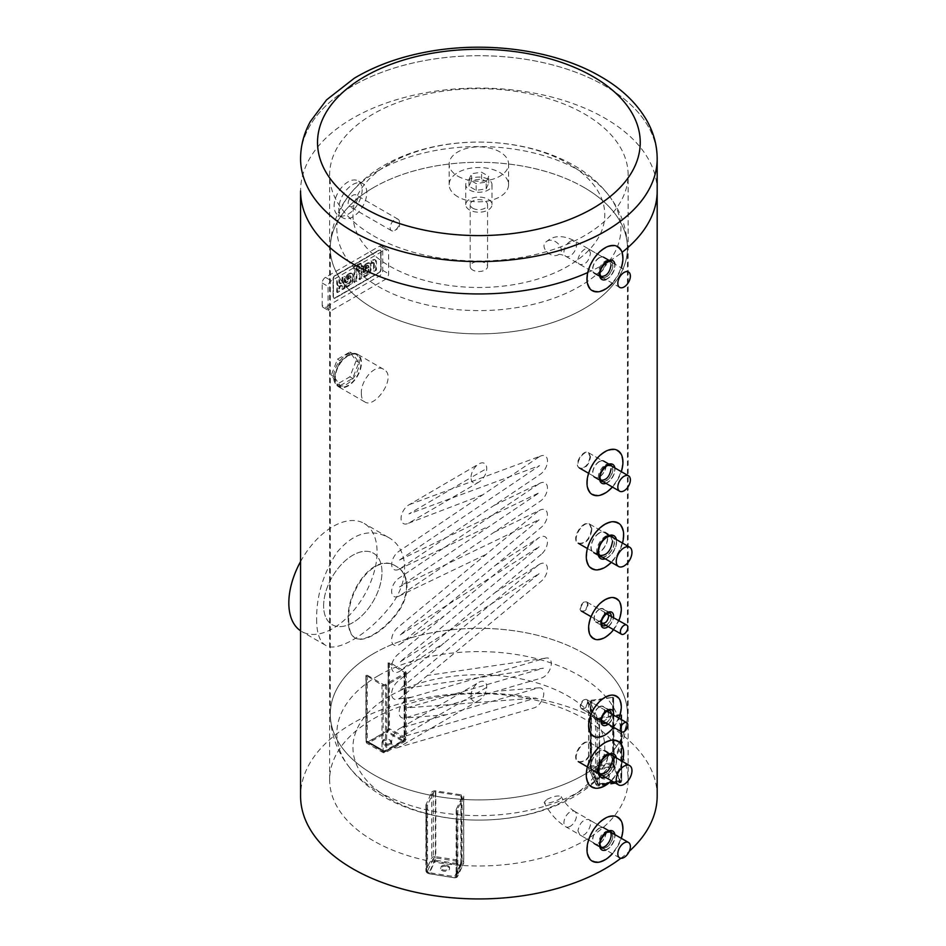 <?xml version="1.0" encoding="UTF-8"?>
<svg xmlns="http://www.w3.org/2000/svg" width="946" height="946" viewBox="0 0 946 946"><rect width="100%" height="100%" fill="white"/><g stroke="black" fill="none" stroke-linecap="round" stroke-linejoin="round"><path stroke-width="0.71" stroke-dasharray="4.73 3.55" d="M373.812 187.414A148.581 85.79 -0 0 0 330.284 247.757A148.581 85.79 -0 0 0 478.877 333.867A148.581 85.79 -0 0 0 627.458 247.757A148.581 85.79 -0 0 0 535.471 168.766A148.581 85.79 -0 0 0 373.812 187.414M546.859 241.301C554.876 236.193 567.044 250.477 558.388 254.722C551.128 258.956 539.48 247.32 545.807 242.07L546.859 241.301M570.213 241.348A8.881 5.132 120 0 0 564.419 249.176A8.881 5.132 120 0 0 565.779 256.295A8.881 5.132 120 0 0 565.803 256.307A8.881 5.132 120 0 0 572.637 253.895A8.881 5.132 120 0 0 576.504 244.967A8.881 5.132 120 0 0 574.66 240.899A8.881 5.132 120 0 0 574.648 240.899A8.881 5.132 120 0 0 570.213 241.348M378.435 170.599A142.042 82.006 -0 0 0 349.582 194.639A142.042 82.006 -0 0 0 348.696 195.787A142.042 82.006 -0 0 0 478.877 310.595A142.042 82.006 -0 0 0 609.058 195.787A142.042 82.006 -0 0 0 608.172 194.639A142.042 82.006 -0 0 0 378.435 170.599M389.835 163.386A125.924 72.7 -0 0 0 446.287 285.018A125.924 72.7 -0 0 0 600.509 195.976A125.924 72.7 -0 0 0 389.835 163.386M373.812 653.461A148.581 85.79 0 0 0 330.284 714.443A148.581 85.79 0 0 0 478.877 799.902A148.581 85.79 0 0 0 627.458 714.443A148.581 85.79 0 0 0 535.992 634.932A148.581 85.79 0 0 0 373.812 653.461M570.213 826.331A8.881 5.132 -60 0 1 565.779 826.769A8.881 5.132 -60 0 1 565.767 826.757A8.881 5.132 -60 0 1 565.779 816.493A8.881 5.132 -60 0 1 574.66 811.384A8.881 5.132 -60 0 1 574.683 811.396A8.881 5.132 -60 0 1 576.504 815.452A8.881 5.132 -60 0 1 570.213 826.331M546.859 799.405C553.777 796.13 558.554 795.208 561.191 796.615C563.26 799.264 544.896 805.448 544.175 802.409L546.859 799.405M378.435 675.621A142.042 82.006 0 0 0 348.696 766.414A142.042 82.006 0 0 0 349.582 767.561A142.042 82.006 0 0 0 478.877 815.618A142.042 82.006 0 0 0 608.172 767.561A142.042 82.006 0 0 0 609.058 766.414A142.042 82.006 0 0 0 558.897 665.854A142.042 82.006 0 0 0 378.435 675.621M389.835 695.996A125.924 72.7 0 0 0 446.287 817.628A125.924 72.7 0 0 0 600.509 728.586A125.924 72.7 0 0 0 389.835 695.996M405.326 671.577A3.299 1.904 180 0 1 406.295 672.925A3.299 1.904 180 0 1 405.326 674.273L386.654 685.058A3.299 1.904 180 0 1 381.983 685.058L366.102 675.349L367.273 675.219L383.142 684.384A1.655 0.958 0 0 0 385.483 684.384L404.167 673.599A1.655 0.958 0 0 0 404.64 672.925A1.655 0.958 0 0 0 404.167 672.251L388.097 662.815L389.456 662.413L405.326 671.577L405.326 737.36A3.299 1.904 -60 0 1 402.996 741.404A3.299 1.904 -120 0 0 404.64 741.569A3.299 1.904 -120 0 0 405.326 740.056L386.654 750.84A3.299 1.904 60 0 1 385.968 752.354A3.299 1.904 60 0 1 384.313 752.188A3.299 1.904 -60 0 1 382.669 752.354A3.299 1.904 -60 0 1 381.983 750.84L366.102 741.132A2.637 1.525 120 0 0 367.97 742.208A2.306 1.336 -60 0 1 366.339 741.262L366.339 675.219M389.776 743.473A4.423 2.554 180 0 1 384.951 744.029A4.423 2.554 180 0 1 382.219 741.676A4.423 2.554 180 0 1 386.654 739.122A4.423 2.554 180 0 1 391.076 741.676A4.423 2.554 180 0 1 389.776 743.473M389.776 744.549A4.423 2.554 0 0 0 391.076 742.752A4.423 2.554 0 0 0 386.654 740.198A4.423 2.554 0 0 0 382.219 742.752A4.423 2.554 0 0 0 384.951 745.105A4.423 2.554 0 0 0 389.776 744.549M431.731 792.263A3.299 1.904 180 0 1 435.775 790.915L461.293 794.853A3.299 1.904 180 0 1 463.741 796.698A3.299 1.904 180 0 1 463.635 797.194L457.013 809.989L456.22 809.469L462.038 796.946A1.655 0.958 0 0 0 462.086 796.698A1.655 0.958 0 0 0 460.868 795.775L435.349 791.837A1.655 0.958 0 0 0 433.327 792.512L427.521 805.022L425.901 804.88L431.731 792.263L431.731 858.046A3.299 2.602 -155.1 0 0 434.924 861.227A3.299 0.698 98.8 0 0 435.775 856.698L461.293 860.635A3.299 0.698 -81.2 0 1 460.442 865.176A3.299 2.602 -155.1 0 0 463.434 863.875A3.299 2.602 -155.1 0 0 463.635 862.977L457.013 875.771A2.637 2.081 24.9 0 1 454.458 877.533A2.306 1.821 -155.1 0 0 456.693 875.984L456.693 809.93M446.264 865.188A4.423 2.554 180 0 1 449.539 867.648A4.423 2.554 180 0 1 445.117 870.202A4.423 2.554 180 0 1 440.694 867.648A4.423 2.554 180 0 1 446.264 865.188M446.264 866.264A4.423 2.554 0 0 0 440.694 868.724A4.423 2.554 0 0 0 445.117 871.278A4.423 2.554 0 0 0 449.539 868.724A4.423 2.554 0 0 0 446.264 866.264M599.563 718.712A3.299 1.904 180 0 1 595.519 717.364L588.684 702.63A3.299 1.904 180 0 1 588.566 702.145A3.299 1.904 180 0 1 591.014 700.3L613.516 697.214L591.439 701.223A1.655 0.958 0 0 0 590.221 702.145A1.655 0.958 0 0 0 590.28 702.393L597.115 717.115A1.655 0.958 0 0 0 599.137 717.789L620.824 714.443L621.735 714.987L599.563 718.712L599.563 784.494A3.299 0.698 81.2 0 1 599.208 785.913A3.299 0.698 81.2 0 1 598.712 785.346A3.299 2.602 -24.9 0 1 595.708 784.045A3.299 2.602 -24.9 0 1 595.519 783.146L588.684 768.412A3.299 2.602 155.1 0 0 588.873 769.311A3.299 2.602 155.1 0 0 591.865 770.623A3.299 0.698 81.2 0 1 591.014 766.083L612.701 762.724L613.516 762.996L614.191 766.627L613.599 697.403M600.58 776.087A4.423 2.554 180 0 1 600.426 775.424A4.423 2.554 180 0 1 604.861 772.87A4.423 2.554 180 0 1 609.283 775.424A4.423 2.554 180 0 1 605.44 777.955A4.423 2.554 180 0 1 600.58 776.087M600.58 777.163A4.423 2.554 0 0 0 605.44 779.043A4.423 2.554 0 0 0 609.283 776.5A4.423 2.554 0 0 0 604.861 773.946A4.423 2.554 0 0 0 600.426 776.5A4.423 2.554 0 0 0 600.58 777.163M338.786 208.806A19.807 11.435 120 0 0 342.89 217.876A19.807 11.435 120 0 0 362.696 206.429A19.807 11.435 120 0 0 362.696 183.559A19.807 11.435 120 0 0 347.43 188.869A19.807 11.435 120 0 0 338.786 208.806M348.128 203.414A6.598 3.808 -60 0 1 351.013 196.768A6.598 3.808 -60 0 1 356.098 194.994A6.598 3.808 -60 0 1 356.098 202.621A6.598 3.808 -60 0 1 349.488 206.429A6.598 3.808 -60 0 1 348.128 203.414M334.115 206.11A19.807 11.435 -60 0 1 342.759 186.173A19.807 11.435 -60 0 1 358.026 180.863A19.807 11.435 -60 0 1 358.026 203.733A19.807 11.435 -60 0 1 338.219 215.18A19.807 11.435 -60 0 1 334.115 206.11M399.496 222.286A6.598 3.808 120 0 0 398.124 219.259A6.598 3.808 120 0 0 393.039 221.033A6.598 3.808 120 0 0 390.154 227.679A6.598 3.808 120 0 0 391.526 230.694A6.598 3.808 120 0 0 394.825 230.375A6.598 3.808 120 0 0 399.496 222.286L399.496 227.679L394.825 230.375M486.161 188.881L488.727 183.098L481.585 178.971L471.593 180.461L469.015 186.232L476.157 190.359L486.161 188.881L486.161 182.117L488.727 176.334L481.585 172.219L471.593 173.697L469.015 179.468L476.157 183.595L486.161 182.117M476.157 190.359L476.157 183.595M469.015 186.232L469.015 179.468M471.593 180.461L471.593 173.697M481.585 178.971L481.585 172.219M488.727 183.098L488.727 176.334M472.728 270.048A8.691 5.014 180 0 1 470.186 266.5A8.691 5.014 180 0 1 478.877 261.486A8.691 5.014 180 0 1 487.568 266.5A8.691 5.014 180 0 1 482.2 271.135A8.691 5.014 180 0 1 472.728 270.048M472.728 208.179A8.691 5.014 -0 0 0 482.2 209.267A8.691 5.014 -0 0 0 487.568 204.632A8.691 5.014 -0 0 0 478.877 199.618A8.691 5.014 -0 0 0 470.186 204.632A8.691 5.014 -0 0 0 472.728 208.179M469.594 190.028A13.138 7.58 0 0 0 483.903 191.671A13.138 7.58 0 0 0 492.003 184.671A13.138 7.58 0 0 0 478.877 177.091A13.138 7.58 0 0 0 465.739 184.671A13.138 7.58 0 0 0 469.594 190.028M469.594 209.988A13.138 7.58 180 0 1 465.739 204.632A13.138 7.58 180 0 1 478.877 197.052A13.138 7.58 180 0 1 492.003 204.632A13.138 7.58 180 0 1 483.903 211.632A13.138 7.58 180 0 1 469.594 209.988M457.864 196.803A29.716 17.158 180 0 1 449.161 184.671A29.716 17.158 180 0 1 478.877 167.513A29.716 17.158 180 0 1 508.593 184.671A29.716 17.158 180 0 1 490.253 200.517A29.716 17.158 180 0 1 457.864 196.803M457.864 176.181A29.716 17.158 0 0 0 490.253 179.894A29.716 17.158 0 0 0 508.593 164.048A29.716 17.158 0 0 0 478.877 146.89A29.716 17.158 0 0 0 449.161 164.048A29.716 17.158 0 0 0 457.864 176.181M340.241 385.578L352.645 378.412L358.841 362.436L352.645 353.615L340.241 360.769L334.044 376.756L340.241 385.578L337.486 383.981L331.289 375.16L337.486 359.184L349.89 352.018L356.086 360.84L349.89 376.827L337.486 383.981M334.044 376.756L331.289 375.16M352.645 378.412L349.89 376.827M358.841 362.436L356.086 360.84M352.645 353.615L349.89 352.018M340.241 360.769L337.486 359.184M348.128 355.731A18.163 10.489 120 0 0 336.268 371.743A18.163 10.489 120 0 0 339.046 386.287A18.163 10.489 120 0 0 357.21 375.81A18.163 10.489 120 0 0 357.21 354.833A18.163 10.489 120 0 0 348.128 355.731M346.449 354.762A18.163 10.489 -60 0 1 355.53 353.863A18.163 10.489 -60 0 1 355.53 374.841A18.163 10.489 -60 0 1 337.367 385.318A18.163 10.489 -60 0 1 334.577 370.773A18.163 10.489 -60 0 1 346.449 354.762M334.813 378.246A18.825 10.867 -60 0 1 343.031 359.303A18.825 10.867 -60 0 1 357.541 354.265A18.825 10.867 -60 0 1 357.541 376A18.825 10.867 -60 0 1 338.715 386.867A18.825 10.867 -60 0 1 334.813 378.246M583.942 653.461A148.581 85.79 180 0 1 627.458 714.124A148.581 85.79 180 0 1 583.942 774.774A148.581 85.79 180 0 1 422.011 793.375A148.581 85.79 180 0 1 330.284 714.124A148.581 85.79 180 0 1 422.011 634.861A148.581 85.79 180 0 1 583.942 653.461M583.942 187.414A148.581 85.79 0 0 0 422.011 168.826A148.581 85.79 0 0 0 330.284 248.077A148.581 85.79 0 0 0 478.877 333.867A148.581 85.79 0 0 0 627.458 248.077A148.581 85.79 0 0 0 583.942 187.414M591.51 528.956C589.736 539.22 585.314 543.974 578.231 543.217C570.213 539.386 583.02 519.496 589.358 523.954L591.51 528.956M590.032 456.599C588.578 464.77 585.03 468.566 579.401 467.974C573.087 464.959 583.15 448.995 588.294 452.59L590.032 456.599M587.608 604.269C586.697 609.106 584.581 611.353 581.27 611.021C577.58 609.271 583.422 599.681 586.555 601.869L587.608 604.269M591.51 747.34C589.736 757.592 585.314 762.358 578.231 761.601C570.213 757.758 583.02 737.88 589.358 742.326L591.51 747.34M348.755 620.316C348.767 629.433 350.919 635.322 355.223 637.994C363.217 643.375 383.213 631.833 396.492 614.167C410.481 596.914 410.481 573.82 396.492 566.512C374.592 551.707 346.496 591.688 348.755 620.316M361.348 393.56C361.384 397.734 362.543 400.525 364.825 401.932C374.947 409.121 397.793 376.165 383.638 369.33C374.947 363.323 360.556 380.659 361.348 393.56M580.135 706.177L581.27 708.613C584.581 708.944 586.697 706.697 587.608 701.861L586.555 699.461C583.304 699.177 581.163 701.412 580.135 706.177M323.615 605.795A41.269 23.827 -60 0 1 341.624 564.254A41.269 23.827 -60 0 1 373.434 553.197A41.269 23.827 -60 0 1 373.434 600.852A41.269 23.827 -60 0 1 332.164 624.691A41.269 23.827 -60 0 1 323.615 605.795A41.269 23.827 -60 0 1 341.624 564.254A41.269 23.827 -60 0 1 373.434 553.197A41.269 23.827 -60 0 1 373.434 600.852A41.269 23.827 -60 0 1 332.164 624.691A41.269 23.827 -60 0 1 323.615 605.795M328.085 308.692L328.085 286.425A4.624 2.672 -60 0 1 331.36 280.761L385.341 249.59A4.624 2.672 -60 0 1 387.659 249.366A4.624 2.672 -60 0 1 388.617 251.482L388.617 273.749A4.624 2.672 -60 0 1 385.341 279.413L331.36 310.584A4.624 2.672 -60 0 1 329.042 310.808A4.624 2.672 -60 0 1 328.085 308.692L322.208 305.298L322.208 283.02A4.624 2.672 -60 0 1 325.471 277.367L379.464 246.197A4.624 2.672 -60 0 1 381.77 245.972A4.624 2.672 -60 0 1 382.728 248.077L382.728 270.355A4.624 2.672 -60 0 1 379.464 276.007L325.471 307.178A4.624 2.672 -60 0 1 323.165 307.415A4.624 2.672 -60 0 1 322.208 305.298M381.037 251.423L381.037 269.551A2.59 1.49 -60 0 1 379.204 272.72L335.262 298.096A2.59 1.49 -60 0 1 333.962 298.226A2.59 1.49 -60 0 1 333.43 297.044L333.43 278.904A2.59 1.49 -60 0 1 335.262 275.735L379.204 250.359A2.59 1.49 -60 0 1 380.505 250.229A2.59 1.49 -60 0 1 381.037 251.423L381.037 269.551A2.59 1.49 -60 0 1 379.204 272.72L335.262 298.096A2.59 1.49 -60 0 1 333.962 298.226A2.59 1.49 -60 0 1 333.43 297.044L333.43 278.904A2.59 1.49 -60 0 1 335.262 275.735L379.204 250.359A2.59 1.49 -60 0 1 380.505 250.229A2.59 1.49 -60 0 1 381.037 251.423L380.718 251.234A2.59 1.49 120 0 0 380.174 250.04A2.59 1.49 120 0 0 378.885 250.17L334.931 275.546A2.59 1.49 120 0 0 333.098 278.715L333.098 296.855A2.59 1.49 120 0 0 333.642 298.037A2.59 1.49 120 0 0 334.931 297.907L378.885 272.531A2.59 1.49 120 0 0 380.718 269.362L380.718 251.234L380.718 269.362A2.59 1.49 -60 0 1 378.885 272.531L334.931 297.907A2.59 1.49 -60 0 1 333.642 298.037A2.59 1.49 -60 0 1 333.098 296.855L333.098 278.715A2.59 1.49 -60 0 1 334.931 275.546L378.885 250.17A2.59 1.49 -60 0 1 380.174 250.04A2.59 1.49 -60 0 1 380.718 251.234L381.037 251.423M359.054 270L359.054 279.247L361.183 278.018L361.183 268.77L362.543 267.99L362.543 265.826L361.183 266.606L361.183 264.927A4.482 2.59 120 0 0 360.603 263.366A2.803 1.62 120 0 0 360.473 263.295A2.803 1.62 120 0 0 359.929 263.154A4.292 2.471 120 0 0 358.723 263.556L357.21 264.419L357.21 266.701L358.238 266.11A1.632 0.946 -60 0 1 358.558 265.98L358.972 266.157A1.703 0.981 -60 0 1 359.054 266.642L359.054 267.836L357.411 268.782L357.411 270.958L359.787 270.426L357.411 270.958M358.144 271.384L358.144 269.208L359.787 268.262L359.787 267.068A1.703 0.981 120 0 0 359.705 266.583L359.303 266.405A1.632 0.946 120 0 0 358.983 266.536L357.955 267.127L357.955 264.845L359.456 263.981A4.292 2.471 -60 0 1 360.663 263.579A2.803 1.62 -60 0 1 361.218 263.709A2.803 1.62 -60 0 1 361.337 263.792A4.482 2.59 -60 0 1 361.916 265.353L361.916 267.032L363.276 266.24L363.276 268.416L361.916 269.196L361.916 278.431L359.787 279.673L359.054 279.247M359.787 279.673L359.787 270.426M361.916 278.431L361.183 278.018M361.916 269.196L361.183 268.77M363.276 268.416L362.543 267.99M363.276 266.24L362.543 265.826M361.916 267.032L361.183 266.606M361.916 265.353L361.183 264.927M361.337 263.792L360.603 263.366M360.663 263.579L359.929 263.154M357.955 264.845L357.21 264.419M357.955 267.127L357.21 266.701M359.705 266.583L358.972 266.157M359.787 267.068L359.054 266.642M359.787 268.262L359.054 267.836M358.144 269.208L357.411 268.782M356.098 280.95L356.098 265.069L353.97 266.299L353.97 282.18L356.098 280.95L356.831 281.376L354.703 282.606L353.97 282.18L354.703 282.606L354.703 266.725L353.97 266.299M354.703 266.725L356.831 265.495L356.098 265.069M356.831 265.495L356.831 281.376M373.8 262.799A1.951 1.123 120 0 0 373.185 262.882A3.252 1.88 120 0 0 372.866 263.035L371.79 263.662L371.79 261.333L373.363 260.422A5.617 3.24 -60 0 1 374.474 259.961A3.607 2.081 -60 0 1 375.562 260.079A3.607 2.081 -60 0 1 375.81 260.268A5.581 3.228 -60 0 1 376.437 262.231L376.437 270.059L374.309 271.289L374.309 264.017A4.434 2.554 120 0 0 374.297 263.757A2.897 1.667 120 0 0 374.167 263.142A1.585 0.911 120 0 0 373.918 262.846A1.585 0.911 120 0 0 373.8 262.799L373.067 262.373A1.585 0.911 -60 0 1 373.185 262.42A1.585 0.911 -60 0 1 373.434 262.716A2.897 1.667 -60 0 1 373.564 263.343A4.434 2.554 -60 0 1 373.575 263.591L373.575 270.863L375.704 269.634L375.704 261.806A5.581 3.228 120 0 0 375.077 259.843A3.607 2.081 120 0 0 374.829 259.653A3.607 2.081 120 0 0 373.729 259.547A5.617 3.24 120 0 0 372.618 259.996L371.057 260.907L371.057 263.236L372.133 262.61A3.252 1.88 -60 0 1 372.452 262.456A1.951 1.123 -60 0 1 373.067 262.373M374.309 271.289L373.575 270.863L374.309 271.289M376.437 270.059L375.704 269.634L376.437 270.059M376.437 262.231L375.704 261.806M375.81 260.268L375.077 259.843M371.79 261.333L371.057 260.907L371.79 261.333M371.79 263.662L371.057 263.236M373.185 262.882L372.452 262.456M366.161 267.257A2.72 1.573 120 0 0 365.925 268.085A4.683 2.708 120 0 0 365.842 268.983L368.94 267.198A4.683 2.708 120 0 0 368.869 266.382A2.72 1.573 120 0 0 368.621 265.838A1.726 0.993 120 0 0 368.467 265.72A1.726 0.993 120 0 0 367.556 265.838L367.225 266.027A1.726 0.993 120 0 0 366.161 267.257L365.428 266.831A1.726 0.993 -60 0 1 366.492 265.601L366.823 265.412A1.726 0.993 -60 0 1 367.734 265.294A1.726 0.993 -60 0 1 367.876 265.424A2.72 1.573 -60 0 1 368.124 265.956A4.683 2.708 -60 0 1 368.207 266.772L365.109 268.569A4.683 2.708 -60 0 1 365.18 267.659A2.72 1.573 -60 0 1 365.428 266.831M367.225 266.027L366.492 265.601M367.556 265.838L366.823 265.412M368.621 265.838L367.876 265.424M368.869 266.382L368.124 265.956M368.94 267.198L368.207 266.772M368.94 267.789L368.207 267.363M365.842 269.575L365.109 269.149M365.842 268.983L365.109 268.569M365.925 268.085L365.18 267.659M366.315 263.638A4.375 2.531 120 0 0 363.158 268.238A7.627 4.399 120 0 0 362.98 269.965L362.98 272.212L368.207 269.716A2.59 1.502 -60 0 1 367.698 271.526A2.767 1.596 -60 0 1 366.386 272.815L363.465 274.506L363.465 276.693L366.681 274.837A6.953 4.009 120 0 0 368.041 273.82A4.423 2.554 120 0 0 370.217 269.764A7.544 4.352 120 0 0 370.335 268.498L370.335 265.625A7.828 4.517 120 0 0 370.158 264.194A4.482 2.59 120 0 0 369.33 262.976A4.482 2.59 120 0 0 367.001 263.248L366.315 263.638L367.048 264.064L367.734 263.674L367.001 263.248M367.734 263.674A4.482 2.59 -60 0 1 370.063 263.402A4.482 2.59 -60 0 1 370.891 264.62A7.828 4.517 -60 0 1 371.069 266.051L371.069 268.924A7.544 4.352 -60 0 1 370.95 270.189A4.423 2.554 -60 0 1 368.774 274.245A6.953 4.009 -60 0 1 367.415 275.262L364.198 277.119L364.198 274.931L367.119 273.24A2.767 1.596 120 0 0 368.443 271.951A2.59 1.502 120 0 0 368.94 270.142L363.713 272.637L363.713 270.39A7.627 4.399 -60 0 1 363.891 268.664L363.158 268.238M363.891 268.664A4.375 2.531 -60 0 1 367.048 264.064M363.713 272.637L362.98 272.212M368.94 269.622L368.207 269.196M368.94 270.142L368.207 269.716M368.443 271.951L367.698 271.526M367.119 273.24L366.386 272.815M364.198 274.931L363.465 274.506M364.198 277.119L363.465 276.693M370.95 270.189L370.217 269.764M371.069 268.924L370.335 268.498M371.069 266.051L370.335 265.625M348.329 277.556A2.72 1.573 120 0 0 348.081 278.384A4.683 2.708 120 0 0 347.998 279.283L351.096 277.497A4.683 2.708 120 0 0 351.025 276.681A2.72 1.573 120 0 0 350.777 276.137A1.726 0.993 120 0 0 350.623 276.019A1.726 0.993 120 0 0 349.713 276.137L349.393 276.315A1.726 0.993 120 0 0 348.329 277.556L347.596 277.131A1.726 0.993 -60 0 1 348.66 275.901L348.979 275.712A1.726 0.993 -60 0 1 349.89 275.593A1.726 0.993 -60 0 1 350.044 275.724A2.72 1.573 -60 0 1 350.292 276.256A4.683 2.708 -60 0 1 350.363 277.072L347.265 278.869A4.683 2.708 -60 0 1 347.348 277.958A2.72 1.573 -60 0 1 347.596 277.131M349.393 276.315L348.66 275.901M349.713 276.137L348.979 275.712M350.777 276.137L350.044 275.724M351.025 276.681L350.292 276.256M351.096 277.497L350.363 277.072M351.096 278.089L350.363 277.663M347.998 279.874L347.265 279.448M347.998 279.283L347.265 278.869M348.081 278.384L347.348 277.958M348.471 273.938A4.375 2.531 120 0 0 345.314 278.538A7.627 4.399 120 0 0 345.136 280.264L345.136 282.511L350.363 280.016A2.59 1.502 -60 0 1 349.866 281.825A2.767 1.596 -60 0 1 348.554 283.114L345.621 284.805L345.621 286.993L348.849 285.136A6.953 4.009 120 0 0 350.197 284.119A4.423 2.554 120 0 0 352.373 280.063A7.544 4.352 120 0 0 352.491 278.798L352.491 275.925A7.828 4.517 120 0 0 352.326 274.494A4.482 2.59 120 0 0 351.486 273.276A4.482 2.59 120 0 0 349.157 273.548L348.471 273.938L349.204 274.364L349.89 273.973L349.157 273.548M349.89 273.973A4.482 2.59 -60 0 1 352.219 273.701A4.482 2.59 -60 0 1 353.059 274.919A7.828 4.517 -60 0 1 353.236 276.35L353.236 279.224A7.544 4.352 -60 0 1 353.106 280.489A4.423 2.554 -60 0 1 350.942 284.545A6.953 4.009 -60 0 1 349.582 285.562L346.354 287.418L346.354 285.231L349.287 283.54A2.767 1.596 120 0 0 350.599 282.251A2.59 1.502 120 0 0 351.096 280.442L345.869 282.937L345.869 280.69A7.627 4.399 -60 0 1 346.047 278.964L345.314 278.538M346.047 278.964A4.375 2.531 -60 0 1 349.204 274.364M345.869 282.937L345.136 282.511M351.096 279.921L350.363 279.496M351.096 280.442L350.363 280.016M350.599 282.251L349.866 281.825M349.287 283.54L348.554 283.114M346.354 285.231L345.621 284.805M346.354 287.418L345.621 286.993M353.106 280.489L352.373 280.063M353.236 279.224L352.491 278.798M353.236 276.35L352.491 275.925M342.275 282.393A2.318 1.336 120 0 0 342.665 281.269A4.47 2.578 120 0 0 342.736 280.536L342.736 278.112L344.876 276.882L344.876 279.129A6.681 3.855 -60 0 1 344.581 281.187A4.269 2.46 -60 0 1 343.528 283.386A4.553 2.625 -60 0 1 343.812 283.516A4.553 2.625 -60 0 1 344.545 284.403A6.859 3.961 -60 0 1 344.852 286.153L344.852 288.294L342.712 289.523L342.712 287.3A4.032 2.33 120 0 0 342.535 286.2A1.774 1.029 120 0 0 342.227 285.81A1.774 1.029 120 0 0 341.388 285.881L340.867 286.177A1.679 0.97 120 0 0 339.886 287.454A3.417 1.975 120 0 0 339.602 288.837L339.602 291.321L337.462 292.562L337.462 290.457A10.796 6.232 -60 0 1 337.817 288.294A4.553 2.625 -60 0 1 338.834 286.094A4.269 2.46 -60 0 1 338.479 285.952A4.269 2.46 -60 0 1 337.793 285.101A6.681 3.855 -60 0 1 337.486 283.398L337.486 281.139L339.626 279.91L339.626 282.334A4.47 2.578 120 0 0 339.697 282.984A2.318 1.336 120 0 0 340.099 283.658A1.75 1.017 120 0 0 340.998 283.54L341.364 283.327A1.75 1.017 120 0 0 342.275 282.393L341.541 281.967A1.75 1.017 -60 0 1 340.631 282.901L340.264 283.114A1.75 1.017 -60 0 1 339.354 283.232A2.318 1.336 -60 0 1 338.964 282.558A4.47 2.578 -60 0 1 338.893 281.908L338.893 279.484L336.752 280.726L336.752 282.972A6.681 3.855 120 0 0 337.06 284.675A4.269 2.46 120 0 0 337.746 285.526A4.269 2.46 120 0 0 338.1 285.668A4.553 2.625 120 0 0 337.083 287.868A10.796 6.232 120 0 0 336.729 290.032L336.729 292.137L338.869 290.895L338.869 288.412A3.417 1.975 -60 0 1 339.153 287.028A1.679 0.97 -60 0 1 340.122 285.763L340.655 285.456A1.774 1.029 -60 0 1 341.494 285.396A1.774 1.029 -60 0 1 341.802 285.775A4.032 2.33 -60 0 1 341.979 286.875L341.979 289.098L344.119 287.868L344.119 285.727A6.859 3.961 120 0 0 343.812 283.977A4.553 2.625 120 0 0 343.079 283.091A4.553 2.625 120 0 0 342.795 282.96A4.269 2.46 120 0 0 343.847 280.761A6.681 3.855 120 0 0 344.143 278.703L344.143 276.457L342.003 277.686L342.003 280.111A4.47 2.578 -60 0 1 341.932 280.844A2.318 1.336 -60 0 1 341.541 281.967M341.364 283.327L340.631 282.901M340.998 283.54L340.264 283.114M340.099 283.658L339.354 283.232M339.697 282.984L338.964 282.558M339.626 282.334L338.893 281.908M339.626 279.91L338.893 279.484M337.486 281.139L336.752 280.726M338.834 286.094L338.1 285.668M337.817 288.294L337.083 287.868M337.462 290.457L336.729 290.032M337.462 292.562L336.729 292.137M339.602 291.321L338.869 290.895M339.602 288.837L338.869 288.412M339.886 287.454L339.153 287.028M340.867 286.177L340.122 285.763M341.388 285.881L340.655 285.456M342.535 286.2L341.802 285.775M342.712 287.3L341.979 286.875M342.712 289.523L341.979 289.098M344.852 288.294L344.119 287.868M343.528 283.386L342.795 282.96M344.876 276.882L344.143 276.457M342.736 278.112L342.003 277.686M342.736 280.536L342.003 280.111M342.665 281.269L341.932 280.844M599.35 532.858A11.884 6.859 120 0 0 591.581 543.335A11.884 6.859 120 0 0 593.402 552.866A11.884 6.859 120 0 0 605.298 545.996A11.884 6.859 120 0 0 605.298 532.279A11.884 6.859 120 0 0 599.35 532.858M604.955 524.77A25.755 14.864 120 0 0 586.745 556.319A25.755 14.864 120 0 0 604.955 566.831A25.755 14.864 120 0 0 623.166 535.294A25.755 14.864 120 0 0 604.955 524.77M611.364 562.35A26.417 15.254 120 0 0 622.492 543.087M599.35 533.13A11.553 6.669 120 0 0 591.806 543.311A11.553 6.669 120 0 0 593.568 552.57A11.553 6.669 120 0 0 605.133 545.901A11.553 6.669 120 0 0 605.133 532.563A11.553 6.669 120 0 0 599.35 533.13M599.35 257.596A9.578 5.534 120 0 0 593.095 266.039A9.578 5.534 120 0 0 594.561 273.713A9.578 5.534 120 0 0 604.139 268.179A9.578 5.534 120 0 0 604.139 257.123A9.578 5.534 120 0 0 599.35 257.596M604.955 248.431A24.762 14.296 120 0 0 587.442 278.763A24.762 14.296 120 0 0 604.955 288.873A24.762 14.296 120 0 0 622.468 258.542A24.762 14.296 120 0 0 604.955 248.431M612.429 283.221A25.424 14.675 120 0 0 621.309 267.836M599.35 257.868A9.247 5.333 120 0 0 593.308 266.015A9.247 5.333 120 0 0 594.727 273.429A9.247 5.333 120 0 0 603.974 268.085A9.247 5.333 120 0 0 603.974 257.407A9.247 5.333 120 0 0 599.35 257.868M599.35 751.242A11.884 6.859 120 0 0 591.581 761.719A11.884 6.859 120 0 0 593.402 771.238A11.884 6.859 120 0 0 605.298 764.38A11.884 6.859 120 0 0 605.298 750.651A11.884 6.859 120 0 0 599.35 751.242M604.955 743.154A25.755 14.864 120 0 0 586.745 774.691A25.755 14.864 120 0 0 604.955 785.204A25.755 14.864 120 0 0 623.166 753.666A25.755 14.864 120 0 0 604.955 743.154M611.364 780.734A26.417 15.254 120 0 0 622.492 761.459M599.35 751.514A11.553 6.669 120 0 0 591.806 761.696A11.553 6.669 120 0 0 593.568 770.955A11.553 6.669 120 0 0 605.133 764.285A11.553 6.669 120 0 0 605.133 750.935A11.553 6.669 120 0 0 599.35 751.514M599.35 461.412A9.578 5.534 120 0 0 593.095 469.855A9.578 5.534 120 0 0 594.561 477.529A9.578 5.534 120 0 0 604.139 471.995A9.578 5.534 120 0 0 604.139 460.939A9.578 5.534 120 0 0 599.35 461.412M604.955 452.247A24.762 14.296 120 0 0 587.442 482.578A24.762 14.296 120 0 0 604.955 492.689A24.762 14.296 120 0 0 622.468 462.358A24.762 14.296 120 0 0 604.955 452.247M612.429 487.036A25.424 14.675 120 0 0 621.309 471.652M599.35 461.683A9.247 5.333 120 0 0 593.308 469.831A9.247 5.333 120 0 0 594.727 477.245A9.247 5.333 120 0 0 603.974 471.9A9.247 5.333 120 0 0 603.974 461.234A9.247 5.333 120 0 0 599.35 461.683M599.35 828.081A9.578 5.534 120 0 0 593.095 836.512A9.578 5.534 120 0 0 594.561 844.187A9.578 5.534 120 0 0 604.139 838.664A9.578 5.534 120 0 0 604.139 827.596A9.578 5.534 120 0 0 599.35 828.081M604.955 818.905A24.762 14.296 120 0 0 587.442 849.236A24.762 14.296 120 0 0 604.955 859.346A24.762 14.296 120 0 0 622.468 829.015A24.762 14.296 120 0 0 604.955 818.905M612.429 853.694A25.424 14.675 120 0 0 621.309 838.31M599.35 828.341A9.247 5.333 120 0 0 593.308 836.489A9.247 5.333 120 0 0 594.727 843.903A9.247 5.333 120 0 0 603.974 838.558A9.247 5.333 120 0 0 603.974 827.892A9.247 5.333 120 0 0 599.35 828.341M599.35 609.165A7.592 4.387 120 0 0 594.395 615.846A7.592 4.387 120 0 0 595.554 621.936A7.592 4.387 120 0 0 603.146 617.549A7.592 4.387 120 0 0 603.146 608.786A7.592 4.387 120 0 0 599.35 609.165M604.955 600.261A22.456 12.96 120 0 0 589.074 627.766A22.456 12.96 120 0 0 604.955 636.93A22.456 12.96 120 0 0 620.836 609.425A22.456 12.96 120 0 0 604.955 600.261M613.564 629.669A23.118 13.35 120 0 0 618.85 620.517M599.35 609.425A7.261 4.198 120 0 0 594.608 615.834A7.261 4.198 120 0 0 595.72 621.652A7.261 4.198 120 0 0 602.98 617.454A7.261 4.198 120 0 0 602.98 609.07A7.261 4.198 120 0 0 599.35 609.425M657.174 191.009A178.309 102.948 0 0 0 604.955 118.215A178.309 102.948 0 0 0 410.647 95.901A178.309 102.948 0 0 0 300.568 191.009M587.762 272.531A178.309 102.948 0 0 0 604.009 264.336M609.579 261.025A178.309 102.948 0 0 0 622.054 252.357M599.35 706.757A7.592 4.387 120 0 0 594.395 713.45A7.592 4.387 120 0 0 595.554 719.528A7.592 4.387 120 0 0 603.146 715.152A7.592 4.387 120 0 0 603.146 706.378A7.592 4.387 120 0 0 599.35 706.757M604.955 697.852A22.456 12.96 120 0 0 589.074 725.357A22.456 12.96 120 0 0 604.955 734.522A22.456 12.96 120 0 0 620.836 707.029A22.456 12.96 120 0 0 604.955 697.852M613.564 727.261A23.118 13.35 120 0 0 618.85 718.109M599.35 707.029A7.261 4.198 120 0 0 594.608 713.426A7.261 4.198 120 0 0 595.72 719.244A7.261 4.198 120 0 0 602.98 715.058A7.261 4.198 120 0 0 602.98 706.662A7.261 4.198 120 0 0 599.35 707.029M601.49 622.291C600.923 618.235 602.555 615.397 606.386 613.777M586.555 601.869L607.568 614.001L608.633 616.402M588.081 604.541L587.017 602.141C583.883 599.953 578.053 609.543 581.731 611.293C585.054 611.624 587.17 609.378 588.081 604.541M588.601 473.284L600.438 480.119C594.171 477.127 604.127 461.104 609.319 464.734L611.081 468.755M590.505 456.871L588.755 452.862C583.623 449.267 573.56 465.231 579.874 468.246C585.503 468.838 589.039 465.042 590.505 456.871M587.407 548.526L599.232 555.349C591.392 551.494 603.926 531.699 610.347 536.075M589.358 523.954L610.395 536.098L612.582 541.124M591.983 529.228L589.831 524.214C583.493 519.768 570.675 539.658 578.704 543.489C585.775 544.246 590.209 539.492 591.983 529.228M588.081 702.133L587.017 699.733C583.883 697.545 578.041 707.135 581.731 708.885C585.054 709.216 587.17 706.969 588.081 702.133M607.651 711.652L608.633 714.005C607.77 718.735 605.677 720.994 602.377 720.805M601.49 719.894C600.911 715.826 602.543 712.988 606.386 711.368M300.568 561.557A62.401 36.031 -60 0 1 364.151 523.434A62.401 36.031 -60 0 1 364.151 595.495A62.401 36.031 -60 0 1 301.75 631.526A62.401 36.031 -60 0 1 300.568 630.793M316.638 619.027C316.603 632.803 319.559 641.542 325.519 645.255C336.445 652.799 366.859 635.251 387.919 609.224C410.197 583.895 410.197 548.775 387.919 537.162C370.04 528.175 353.059 533.237 336.989 552.346C323.225 573.548 316.449 595.767 316.638 619.027M587.407 766.899L599.232 773.722C591.392 769.878 603.926 750.072 610.347 754.447M589.358 742.326L610.395 754.47L612.582 759.496M591.983 747.6L589.831 742.598C583.493 738.14 570.675 758.03 578.704 761.873C585.775 762.618 590.209 757.864 591.983 747.6M348.27 620.032C346.011 591.404 374.143 551.447 396.019 566.24C409.985 573.536 409.985 596.63 396.019 613.895C382.752 631.561 362.744 643.114 354.738 637.722C350.446 635.05 348.282 629.149 348.27 620.032M657.174 796A178.309 102.948 0 0 0 604.955 723.205A178.309 102.948 0 0 0 410.647 700.891A178.309 102.948 0 0 0 300.568 796M620.86 858.27A178.309 102.948 0 0 0 629.291 851.27M600.627 846.883L598.522 842.661C600.284 834.679 603.891 830.919 609.319 831.392L574.66 811.384M577.935 830.789L579.874 834.904C585.645 838.865 594.443 822.169 588.755 819.52C583.351 819.059 579.744 822.819 577.935 830.789M373.339 840.746A149.243 86.169 180 0 1 329.634 779.823A149.243 86.169 180 0 1 478.877 693.655A149.243 86.169 180 0 1 628.12 779.823A149.243 86.169 180 0 1 535.992 859.429A149.243 86.169 180 0 1 373.339 840.746M600.627 276.398L600.438 276.303C594.171 273.311 604.127 257.288 609.319 260.919L611.081 264.939M590.505 253.055L588.755 249.046C583.623 245.44 573.56 261.415 579.874 264.431C585.503 265.01 589.039 261.226 590.505 253.055M373.339 235.755A149.243 86.169 0 0 0 535.992 254.439A149.243 86.169 0 0 0 628.12 174.833A149.243 86.169 0 0 0 478.877 88.664A149.243 86.169 0 0 0 329.634 174.833A149.243 86.169 0 0 0 373.339 235.755M657.174 158.656A178.309 102.948 0 0 0 478.877 55.708A178.309 102.948 0 0 0 300.568 158.656A178.309 102.948 0 0 1 410.647 63.548A178.309 102.948 0 0 1 604.955 85.861A178.309 102.948 0 0 1 657.174 158.656M471.002 695.937A11.127 6.421 -60 0 1 482.815 681.25A11.127 6.421 -60 0 1 482.815 696.989A11.127 6.421 -60 0 1 471.002 695.937M399.555 560.008L539.598 465.645L408.92 513.915L471.002 477.553A11.127 6.421 -60 0 1 482.815 462.866A11.127 6.421 -60 0 1 482.815 478.605A11.127 6.421 -60 0 1 471.002 477.553L486.741 468.471M486.741 687.387L399.508 737.75L535.98 698.03L407.076 707.833L543.394 668.195L399.508 689.291L539.539 573.323L399.508 662.259L539.539 546.457L399.508 635.393L539.539 519.425L399.508 586.922L539.539 492.559L399.508 560.056M537.978 511.431L397.935 627.399A11.151 6.433 -60 0 0 391.786 641.766A11.151 6.433 -60 0 0 401.222 643.304L541.254 527.336A11.151 6.433 -60 0 0 547.237 513.11A11.151 6.433 -60 0 0 537.978 511.431M398.928 596.157L486.445 554.202M537.978 565.33L397.935 681.297A11.151 6.433 -60 0 0 391.81 695.641A11.151 6.433 -60 0 0 401.222 697.202L541.254 581.234A11.151 6.433 -60 0 0 547.237 567.021A11.151 6.433 -60 0 0 537.978 565.33M541.254 554.368L401.222 670.17A11.045 6.374 -60 0 1 391.798 668.716A11.045 6.374 -60 0 1 397.935 654.431L537.978 538.463A11.151 6.433 -60 0 1 547.273 540.119A11.151 6.433 -60 0 1 541.254 554.368M408.92 698.03L545.251 658.215A11.116 6.421 -60 0 1 551.08 665.83A11.116 6.421 -60 0 1 541.55 677.998L405.077 717.884A11.139 6.433 -60 0 1 399.354 710.15A11.139 6.433 -60 0 1 408.92 698.03M545.546 658.132L427.486 675.444M478.877 700.454L398.644 747.316L533.982 707.915A11.139 6.433 -60 0 0 543.548 695.807A11.139 6.433 -60 0 0 537.836 688.049L400.501 728.113L478.877 682.326M539.114 687.813L496.721 691.183M495.006 565.578L539.114 537.635M495.006 592.61L539.114 564.514M446.181 714.762L403.93 718.049M400.678 670.608L444.041 643.138M411.924 697.119L398.041 699.082M399.933 644.202L444.041 616.106M538.972 483.82L398.928 578.183A11.045 6.374 -60 0 0 391.656 592.125A11.045 6.374 -60 0 0 400.217 595.412L540.261 501.214A11.139 6.433 -60 0 0 547.427 487.273A11.139 6.433 -60 0 0 538.972 483.82M494.297 532.196L540.261 509.953M478.877 482.093L408.495 523.233A11.116 6.421 -60 0 1 401.069 518.041A11.116 6.421 -60 0 1 409.216 504.679L478.877 463.93M408.495 523.233L482.767 494.817M409.216 504.679L541.017 455.866M539.031 456.906L398.987 551.27A11.045 6.374 -60 0 0 391.703 565.211A11.045 6.374 -60 0 0 400.264 568.499L540.308 474.289A11.139 6.433 -60 0 0 547.474 460.347A11.139 6.433 -60 0 0 539.031 456.906M398.928 569.291L486.445 527.336M494.297 505.33L540.261 483.075M398.644 747.316A11.186 6.456 -60 0 1 391.691 741.191A11.186 6.456 -60 0 1 400.501 728.113M367.273 675.219L367.273 741.262L366.339 741.262M404.167 672.251L404.167 738.306L388.286 729.13A1.655 0.958 120 0 1 387.115 731.152L402.996 740.328L384.313 751.1L368.443 741.936L386.784 731.128L367.616 742.019L383.485 751.183A1.655 0.958 120 0 1 383.142 750.426L367.273 741.262A1.655 0.958 120 0 0 367.616 742.019A1.655 0.958 120 0 0 368.443 741.936L368.443 743.024A3.299 1.904 -60 0 1 366.788 743.178A3.299 1.904 -60 0 1 366.102 741.676L366.102 675.893M388.286 663.087L388.286 728.597A2.306 1.336 -60 0 1 386.654 731.424A2.637 1.525 120 0 0 388.522 728.195L388.522 662.413M388.097 662.815L388.097 728.869L386.654 731.424L387.115 732.239L368.443 743.024L384.313 752.188L402.996 741.404L387.115 732.239A3.299 1.904 -60 0 0 389.456 728.195L389.456 662.413M388.286 728.597L388.286 662.543M404.167 673.599L404.167 739.654A1.655 0.958 0 0 0 404.64 738.98A1.655 1.655 0 0 1 403.824 740.399L385.14 751.183A1.655 1.655 0 0 1 383.485 751.183A1.655 0.958 120 0 0 384.313 751.1A1.655 0.958 -120 0 0 385.14 751.183A1.655 0.958 -120 0 0 385.483 750.426L404.167 739.654A1.655 0.958 60 0 1 403.824 740.399A1.655 0.958 60 0 1 402.996 740.328A1.655 0.958 120 0 0 404.167 738.306A1.655 0.958 0 0 1 404.64 738.98L404.64 672.925M366.102 741.132L366.102 675.349M385.483 684.384L385.483 750.426A1.655 0.958 0 0 1 383.142 750.426L383.142 684.384M365.913 675.621L365.913 741.404L366.788 743.178L382.669 752.354A3.299 3.299 0 0 0 385.968 752.354L404.64 741.569A3.299 3.299 0 0 0 406.295 738.708A3.299 1.904 180 0 0 405.326 737.36L388.522 728.195M406.295 672.925L406.295 738.708A3.299 1.904 180 0 1 405.326 740.056L405.326 674.273M386.654 685.058L386.654 750.84A3.299 1.904 180 0 1 381.983 750.84L381.983 685.058M456.22 809.469L456.693 875.984M456.197 809.563L456.126 875.972L461.932 863.45A1.655 1.301 24.9 0 0 462.038 863L456.22 875.523A1.655 1.301 24.9 0 1 454.624 876.623L454.529 877.817L428.94 873.584A2.637 2.081 24.9 0 1 426.386 871.03L426.386 805.247M433.327 792.512L433.327 858.554L427.521 871.077L426.705 871.349A2.306 1.821 -155.1 0 0 428.94 873.584L429.117 872.673A1.655 1.301 24.9 0 1 427.521 871.077L427.521 805.022M426.705 871.349L426.705 805.294M434.924 860.151A1.655 1.301 24.9 0 1 433.327 858.554A1.655 0.958 0 0 1 435.349 857.88L434.924 860.151L460.442 864.1L454.624 876.623L429.117 872.673L434.924 860.151M457.013 875.771L457.013 809.989M462.038 796.946L462.038 863A1.655 0.958 0 0 0 462.086 862.752A1.655 1.655 0 0 1 461.932 863.45A1.655 1.301 24.9 0 1 460.442 864.1L460.868 861.83L435.349 857.88L435.349 791.837M435.775 790.915L435.775 856.698A3.299 1.904 180 0 0 431.731 858.046L425.925 870.568A3.299 2.602 -155.1 0 0 429.117 873.749L425.901 870.663L425.925 804.786M425.901 804.88L426.386 871.03M461.293 794.853L461.293 860.635A3.299 1.904 180 0 1 463.741 862.48A3.299 3.299 0 0 1 463.434 863.875L457.628 876.398A3.299 2.602 -155.1 0 1 454.624 877.699L460.442 865.176L434.924 861.227L429.117 873.749L454.529 877.817L457.628 876.398A3.299 2.602 -155.1 0 0 457.817 875.499L457.817 809.717M462.086 796.698L462.086 862.752A1.655 0.958 0 0 0 460.868 861.83L460.868 795.775M463.741 796.698L463.741 862.48A3.299 1.904 180 0 1 463.635 862.977L463.635 797.194M613.126 697.864L613.599 763.446M591.439 701.223L591.439 767.277A1.655 0.958 0 0 0 590.221 768.187A1.655 1.655 0 0 0 590.375 768.885A1.655 1.301 -24.9 0 0 591.865 769.536L613.564 766.189L620.399 780.923L598.712 784.269L591.439 767.277L613.126 763.919L614.191 766.627L613.564 767.265A3.299 0.698 81.2 0 1 612.701 762.724L612.701 696.942M613.623 697.498L613.623 763.552L620.399 780.923L621.711 780.675L621.711 714.892M621.25 715.353L621.25 781.136A3.299 0.698 81.2 0 1 620.895 782.567A3.299 0.698 81.2 0 1 620.399 781.999L620.647 781.195L598.96 784.553L599.137 783.844L620.824 780.485L620.824 714.443M621.628 780.757L621.628 714.703M599.137 717.789L599.137 783.844A1.655 0.958 0 0 1 597.115 783.17A1.655 1.301 155.1 0 0 598.712 784.269L598.96 784.553A1.655 1.655 0 0 1 597.21 783.619L590.375 768.885A1.655 1.301 -24.9 0 1 590.28 768.436L597.115 783.17L597.115 717.115M613.516 762.996L613.516 697.214M595.519 717.364L595.519 783.146A3.299 1.904 180 0 0 599.563 784.494L621.711 780.675M620.399 781.999L613.564 767.265L591.865 770.623L598.712 785.346L620.399 781.999M590.221 702.145L590.221 768.187A1.655 0.958 0 0 0 590.28 768.436L590.28 702.393M588.684 702.63L588.684 768.412A3.299 1.904 180 0 1 588.566 767.927A3.299 1.904 180 0 1 591.014 766.083L591.014 700.3M382.728 270.355L388.617 273.749M382.728 248.077L388.617 251.482M379.464 276.007L385.341 279.413M325.471 307.178L331.36 310.584M322.208 283.02L328.085 286.425M325.471 277.367L331.36 280.761M379.464 246.197L385.341 249.59M359.456 263.981L358.723 263.556M358.983 266.536L358.238 266.11M359.303 266.405L358.558 265.98M374.167 263.142L373.434 262.716M374.297 263.757L373.564 263.343M374.309 264.017L373.575 263.591M374.474 259.961L373.729 259.547M373.363 260.422L372.618 259.996M372.866 263.035L372.133 262.61M363.713 270.39L362.98 269.965M367.415 275.262L366.681 274.837M368.774 274.245L368.041 273.82M370.891 264.62L370.158 264.194M345.869 280.69L345.136 280.264M349.582 285.562L348.849 285.136M350.942 284.545L350.197 284.119M353.059 274.919L352.326 274.494M337.486 283.398L336.752 282.972M337.793 285.101L337.06 284.675M344.852 286.153L344.119 285.727M344.545 284.403L343.812 283.977M344.581 281.187L343.847 280.761M344.876 279.129L344.143 278.703M606.126 536.772A11.884 6.859 120 0 0 598.357 547.249A11.884 6.859 120 0 0 600.178 556.768A11.884 6.859 120 0 0 612.062 549.91A11.884 6.859 120 0 0 612.062 536.181A11.884 6.859 120 0 0 606.126 536.772M607.06 536.228A13.209 7.627 120 0 0 597.718 552.405A13.209 7.627 120 0 0 607.06 557.797A13.209 7.627 120 0 0 616.39 541.62A13.209 7.627 120 0 0 607.06 536.228M605.286 558.838A13.209 7.627 120 0 0 616.626 541.762A13.209 7.627 120 0 0 616.414 539.563M605.133 532.563L611.896 536.465A11.553 6.669 120 0 0 606.126 537.044A11.553 6.669 120 0 0 598.57 547.226A11.553 6.669 120 0 0 600.343 556.485L593.568 552.57M602.117 557.017A11.553 6.669 120 0 0 611.896 549.815A11.553 6.669 120 0 0 613.245 537.742M606.126 261.51A9.578 5.534 120 0 0 599.87 269.941A9.578 5.534 120 0 0 601.337 277.616A9.578 5.534 120 0 0 610.915 272.093A9.578 5.534 120 0 0 610.915 261.037A9.578 5.534 120 0 0 606.126 261.51M607.06 260.966A10.891 6.291 120 0 0 599.35 274.316A10.891 6.291 120 0 0 607.06 278.763A10.891 6.291 120 0 0 614.758 265.412A10.891 6.291 120 0 0 607.06 260.966M606.008 279.519A10.891 6.291 120 0 0 614.995 265.554A10.891 6.291 120 0 0 614.888 264.135M603.974 257.407L610.749 261.321A9.247 5.333 120 0 0 606.126 261.782A9.247 5.333 120 0 0 600.083 269.929A9.247 5.333 120 0 0 601.502 277.332L594.727 273.429M602.969 277.757A9.247 5.333 120 0 0 610.749 271.999A9.247 5.333 120 0 0 611.849 262.373M606.126 755.145A11.884 6.859 120 0 0 598.357 765.621A11.884 6.859 120 0 0 600.178 775.152A11.884 6.859 120 0 0 612.062 768.282A11.884 6.859 120 0 0 612.062 754.565A11.884 6.859 120 0 0 606.126 755.145M607.06 754.612A13.209 7.627 120 0 0 597.718 770.789A13.209 7.627 120 0 0 607.06 776.181A13.209 7.627 120 0 0 616.39 760.005A13.209 7.627 120 0 0 607.06 754.612M605.286 777.222A13.209 7.627 120 0 0 616.626 760.135A13.209 7.627 120 0 0 616.414 757.947M605.133 750.935L611.896 754.849A11.553 6.669 120 0 0 606.126 755.416A11.553 6.669 120 0 0 598.57 765.598A11.553 6.669 120 0 0 600.343 774.869L593.568 770.955M602.117 775.389A11.553 6.669 120 0 0 611.896 768.187A11.553 6.669 120 0 0 613.245 756.114M606.126 465.326A9.578 5.534 120 0 0 599.87 473.769A9.578 5.534 120 0 0 601.337 481.443A9.578 5.534 120 0 0 610.915 475.909A9.578 5.534 120 0 0 610.915 464.853A9.578 5.534 120 0 0 606.126 465.326M607.06 464.782A10.891 6.291 120 0 0 599.35 478.132A10.891 6.291 120 0 0 607.06 482.578A10.891 6.291 120 0 0 614.758 469.24A10.891 6.291 120 0 0 607.06 464.782M606.008 483.335A10.891 6.291 120 0 0 614.995 469.37A10.891 6.291 120 0 0 614.888 467.951M603.974 461.234L610.749 465.136A9.247 5.333 120 0 0 606.126 465.598A9.247 5.333 120 0 0 600.083 473.745A9.247 5.333 120 0 0 601.502 481.147L594.727 477.245M602.969 481.573A9.247 5.333 120 0 0 610.749 475.814A9.247 5.333 120 0 0 611.849 466.189M606.126 831.983A9.578 5.534 120 0 0 599.87 840.426A9.578 5.534 120 0 0 601.337 848.101A9.578 5.534 120 0 0 610.915 842.567A9.578 5.534 120 0 0 610.915 831.51A9.578 5.534 120 0 0 606.126 831.983M607.06 831.451A10.891 6.291 120 0 0 599.35 844.79A10.891 6.291 120 0 0 607.06 849.236A10.891 6.291 120 0 0 614.758 835.897A10.891 6.291 120 0 0 607.06 831.451M606.008 849.993A10.891 6.291 120 0 0 614.995 836.028A10.891 6.291 120 0 0 614.888 834.609M603.974 827.892L610.749 831.794A9.247 5.333 120 0 0 606.126 832.255A9.247 5.333 120 0 0 600.083 840.403A9.247 5.333 120 0 0 601.502 847.805L594.727 843.903M602.969 848.231A9.247 5.333 120 0 0 610.749 842.472A9.247 5.333 120 0 0 611.849 832.847M606.126 613.067A7.592 4.387 120 0 0 601.159 619.76A7.592 4.387 120 0 0 602.33 625.85A7.592 4.387 120 0 0 609.922 621.463A7.592 4.387 120 0 0 609.922 612.689A7.592 4.387 120 0 0 606.126 613.067M607.06 612.535A8.916 5.144 120 0 0 600.757 623.449A8.916 5.144 120 0 0 607.06 627.092A8.916 5.144 120 0 0 613.363 616.165A8.916 5.144 120 0 0 607.06 612.535M608.243 626.595A8.916 5.144 120 0 0 613.516 617.442M602.98 609.07L609.756 612.973A7.261 4.198 120 0 0 606.126 613.339A7.261 4.198 120 0 0 601.372 619.736A7.261 4.198 120 0 0 602.496 625.566L595.72 621.652M605.972 625.282A7.261 4.198 120 0 0 611.258 616.13M606.126 710.659A7.592 4.387 120 0 0 601.159 717.352A7.592 4.387 120 0 0 602.33 723.442A7.592 4.387 120 0 0 609.922 719.055A7.592 4.387 120 0 0 609.922 710.292A7.592 4.387 120 0 0 606.126 710.659M607.06 710.127A8.916 5.144 120 0 0 600.757 721.041A8.916 5.144 120 0 0 607.06 724.683A8.916 5.144 120 0 0 613.363 713.769A8.916 5.144 120 0 0 607.06 710.127M608.243 724.187A8.916 5.144 120 0 0 613.516 715.034M602.98 706.662L609.756 710.576A7.261 4.198 120 0 0 606.126 710.931A7.261 4.198 120 0 0 601.372 717.34A7.261 4.198 120 0 0 602.496 723.158L595.72 719.244M605.972 722.874A7.261 4.198 120 0 0 611.258 713.733M558.4 254.722C559.086 253.942 561.557 254.462 565.803 256.307M545.807 242.07L549.449 239.373C556.272 235.258 564.679 235.767 574.648 240.899L628.546 272.01M349.582 194.639C337.214 210.201 330.781 227.903 330.284 247.757M608.172 194.639C620.541 210.201 626.973 227.903 627.458 247.757M609.058 195.787C564.762 136.52 451.479 126.149 383.946 165.42C369.886 173.425 358.132 183.548 348.696 195.787M565.779 256.295L619.654 287.395M619.654 857.88L565.779 826.769C556.756 821.246 549.567 813.134 544.175 802.409M574.683 811.396C569.646 808.381 565.152 803.461 561.191 796.615M349.582 767.561C337.214 751.999 330.781 734.285 330.284 714.443M608.172 767.561C620.541 751.999 626.973 734.285 627.458 714.443M348.696 766.414C402.275 838.002 555.479 838.002 609.058 766.414M391.076 742.752L391.076 741.676M382.219 742.752L382.219 741.676M449.539 868.724L449.539 867.648M440.694 868.724L440.694 867.648M588.566 702.145L588.566 767.927A3.299 3.299 0 0 0 588.873 769.311L595.708 784.045A3.299 3.299 0 0 0 599.208 785.913L620.895 782.567L621.735 780.769L621.735 714.987M609.283 776.5L609.283 775.424M600.426 776.5L600.426 775.424M362.696 183.559L358.026 180.863M342.89 217.876L338.219 215.18M398.124 219.259L356.098 194.994M391.526 230.694L349.488 206.429M487.568 266.5L487.568 204.632M470.186 266.5L470.186 204.632M465.739 184.671L465.739 204.632M492.003 184.671L492.003 204.632M508.593 184.671L508.593 164.048M449.161 184.671L449.161 164.048M357.21 354.833L355.53 353.863M339.046 386.287L337.367 385.318M627.458 714.124L627.458 248.077M330.284 714.124L330.284 248.077M383.638 369.33L357.541 354.265M364.825 401.932L338.715 386.867M591.061 616.674L601.467 622.681M588.294 452.59L609.52 464.853M607.486 711.546L586.555 699.461M602.188 720.698L581.27 708.613M323.165 307.415L329.042 310.808M381.77 245.972L387.659 249.366M361.218 263.709L360.473 263.295M359.575 266.429L358.83 266.003M373.918 262.846L373.185 262.42M375.562 260.079L374.829 259.653M368.467 265.72L367.734 265.294M370.063 263.402L369.33 262.976M350.623 276.019L349.89 275.593M352.219 273.701L351.486 273.276M338.479 285.952L337.746 285.526M342.227 285.81L341.494 285.396M343.812 283.516L343.079 283.091M593.402 552.866L600.178 556.768L598.144 552.819C597.34 550.347 599.823 541.36 606.788 536.831C610.075 535.59 611.837 535.377 612.062 536.181L605.298 532.279M594.561 273.713L601.337 277.616L599.776 274.624C599.823 269.279 602.153 264.927 606.788 261.569C609.425 260.588 610.809 260.41 610.915 261.037L604.139 257.123M593.402 771.238L600.178 775.152L598.144 771.203C597.34 768.72 599.823 759.733 606.788 755.215C610.075 753.974 611.837 753.749 612.062 754.565L605.298 750.651M594.561 477.529L601.337 481.443L599.776 478.451C599.823 473.095 602.153 468.743 606.788 465.397C609.425 464.403 610.809 464.226 610.915 464.853L604.139 460.939M594.561 844.187L601.337 848.101L599.776 845.109C599.823 839.752 602.153 835.401 606.788 832.054C609.425 831.061 610.809 830.884 610.915 831.51L604.139 827.596M595.554 621.936L602.33 625.85L601.183 623.651C600.71 620.387 602.578 616.887 606.788 613.138L609.922 612.689L603.146 608.786M595.554 719.528L602.33 723.442L601.183 721.242C600.71 717.979 602.578 714.478 606.788 710.73L609.922 710.292L603.146 706.378M581.731 611.293L602.283 623.154M587.017 602.141L607.568 614.001M579.874 468.246L600.438 480.119M588.755 452.862L609.319 464.734M578.704 543.489L599.267 555.373M589.831 524.214L610.395 536.098M581.731 708.885L602.283 720.757M587.017 699.733L607.568 711.593M387.919 537.162L364.151 523.434M325.519 645.255L301.75 631.526M578.704 761.873L599.267 773.745M589.831 742.598L610.395 754.47M609.319 831.392L588.755 819.52M600.438 846.776L579.874 834.904M579.874 264.431L600.438 276.303M588.755 249.046L609.319 260.919M628.12 779.823L628.12 174.833M329.634 779.823L329.634 174.833"/><path stroke-width="1.42" d="M630.379 276.078A8.881 5.132 -60 0 1 626.5 285.018A8.881 5.132 -60 0 1 619.654 287.395A8.881 5.132 -60 0 1 619.654 277.143A8.881 5.132 -60 0 1 628.546 272.01A8.881 5.132 -60 0 1 630.379 276.078M630.379 846.552A8.881 5.132 -60 0 1 626.5 855.491A8.881 5.132 -60 0 1 619.654 857.88A8.881 5.132 -60 0 1 619.654 847.616A8.881 5.132 -60 0 1 628.546 842.496A8.881 5.132 -60 0 1 630.379 846.552M631.963 770.694A11.127 6.421 -60 0 1 627.115 781.893A11.127 6.421 -60 0 1 618.542 784.873A11.127 6.421 -60 0 1 618.542 772.019A11.127 6.421 -60 0 1 629.669 765.598A11.127 6.421 -60 0 1 631.963 770.694M627.837 627.494A5.286 3.051 -60 0 1 625.531 632.803A5.286 3.051 -60 0 1 621.463 634.222A5.286 3.051 -60 0 1 621.463 628.12A5.286 3.051 -60 0 1 626.737 625.07A5.286 3.051 -60 0 1 627.837 627.494M630.379 479.894A8.881 5.132 -60 0 1 626.5 488.834A8.881 5.132 -60 0 1 619.654 491.222A8.881 5.132 -60 0 1 619.654 480.958A8.881 5.132 -60 0 1 628.546 475.838A8.881 5.132 -60 0 1 630.379 479.894M631.963 552.31A11.127 6.421 -60 0 1 627.115 563.509A11.127 6.421 -60 0 1 618.542 566.488A11.127 6.421 -60 0 1 618.542 553.647A11.127 6.421 -60 0 1 629.669 547.214A11.127 6.421 -60 0 1 631.963 552.31M627.837 725.085A5.286 3.051 120 0 0 626.737 722.673A5.286 3.051 120 0 0 621.463 725.724A5.286 3.051 120 0 0 621.463 731.826A5.286 3.051 120 0 0 625.531 730.407A5.286 3.051 120 0 0 627.837 725.085M622.492 543.087A26.417 15.254 120 0 0 623.639 535.022A26.417 15.254 120 0 0 604.955 524.238A26.417 15.254 120 0 0 586.567 560.186A26.417 15.254 120 0 0 611.364 562.35M621.309 267.836A25.424 14.675 120 0 0 622.929 258.27A25.424 14.675 120 0 0 604.955 247.887A25.424 14.675 120 0 0 587.383 283.209A25.424 14.675 120 0 0 612.429 283.221M622.492 761.459A26.417 15.254 120 0 0 623.639 753.394A26.417 15.254 120 0 0 604.955 742.61A26.417 15.254 120 0 0 586.567 778.558A26.417 15.254 120 0 0 611.364 780.734M621.309 471.652A25.424 14.675 120 0 0 622.929 462.097A25.424 14.675 120 0 0 604.955 451.715A25.424 14.675 120 0 0 587.383 487.024A25.424 14.675 120 0 0 612.429 487.036M621.309 838.31A25.424 14.675 120 0 0 622.929 828.755A25.424 14.675 120 0 0 604.955 818.373A25.424 14.675 120 0 0 587.383 853.682A25.424 14.675 120 0 0 612.429 853.694M618.85 620.517A23.118 13.35 120 0 0 621.297 609.165A23.118 13.35 120 0 0 604.955 599.729A23.118 13.35 120 0 0 589.24 632.839A23.118 13.35 120 0 0 613.564 629.669M620.86 858.27A178.309 102.948 0 0 1 352.799 868.783A178.309 102.948 0 0 1 300.568 796L300.568 191.009A178.309 102.948 0 0 0 400.205 283.386A178.309 102.948 0 0 0 587.762 272.531M604.009 264.336A178.309 102.948 0 0 0 609.579 261.025M622.054 252.357A178.309 102.948 0 0 0 657.174 191.009L657.174 158.656C657.103 145.684 653.84 133.315 647.395 121.549C637.297 103.622 621.759 88.664 600.781 76.65C554.841 49.736 485.274 40.43 425.18 52.231C398.301 57.41 374.663 66.078 354.265 78.246L326.583 99.85L310.347 121.549C303.914 133.315 300.651 145.684 300.568 158.656A178.309 102.948 0 0 0 352.799 231.451A178.309 102.948 0 0 0 547.107 253.765A178.309 102.948 0 0 0 657.174 158.656A178.309 102.948 0 0 1 478.877 261.593A178.309 102.948 0 0 1 300.568 158.656M592.976 208.309A161.364 93.169 0 0 0 592.976 76.555A161.364 93.169 0 0 0 364.778 76.555A161.364 93.169 0 0 0 364.778 208.309A161.364 93.169 0 0 0 592.976 208.309M618.85 718.109A23.118 13.35 120 0 0 621.297 706.757A23.118 13.35 120 0 0 604.955 697.32A23.118 13.35 120 0 0 589.24 730.43A23.118 13.35 120 0 0 613.564 727.261M608.633 616.402C607.71 621.238 605.594 623.485 602.283 623.154L601.49 622.291M606.386 613.777L626.737 625.07M611.081 468.755C609.685 476.701 606.209 480.521 600.627 480.225L619.654 491.222M612.582 541.124C610.761 551.352 606.315 556.106 599.267 555.373L618.542 566.488M610.347 536.075L629.669 547.214M602.377 720.805L601.49 719.894M606.386 711.368L607.651 711.652M300.568 630.793A62.401 36.031 -60 0 1 288.826 602.957A62.401 36.031 -60 0 1 300.568 561.557M612.582 759.496C610.761 769.737 606.315 774.478 599.267 773.745L618.542 784.873M610.347 754.447L629.669 765.598M629.291 851.27A178.309 102.948 0 0 0 657.174 796L657.174 158.656M628.546 842.496L609.52 831.51C614.782 834.49 606.327 850.277 600.627 846.883M611.081 264.939C609.685 272.886 606.209 276.705 600.627 276.398M616.414 539.563A13.209 7.627 120 0 0 607.285 536.37A13.209 7.627 120 0 0 598.002 551.341A13.209 7.627 120 0 0 605.286 558.838M613.245 537.742A11.553 6.669 120 0 0 611.896 536.465C611.802 535.72 610.146 535.933 606.942 537.127C601.36 541.183 598.534 546.433 598.487 552.902L600.343 556.485A11.553 6.669 120 0 0 602.117 557.017M614.888 264.135A10.891 6.291 120 0 0 607.285 261.108A10.891 6.291 120 0 0 599.61 273.69A10.891 6.291 120 0 0 606.008 279.519M611.849 262.373A9.247 5.333 120 0 0 610.749 261.321L606.942 261.865C601.822 266.429 599.551 270.698 600.119 274.671L601.502 277.332A9.247 5.333 120 0 0 602.969 277.757M616.414 757.947A13.209 7.627 120 0 0 607.285 754.742A13.209 7.627 120 0 0 598.002 769.725A13.209 7.627 120 0 0 605.286 777.222M613.245 756.114A11.553 6.669 120 0 0 611.896 754.849C611.802 754.092 610.146 754.317 606.942 755.499C601.36 759.555 598.534 764.817 598.487 771.274L600.343 774.869A11.553 6.669 120 0 0 602.117 775.389M614.888 467.951A10.891 6.291 120 0 0 607.285 464.924A10.891 6.291 120 0 0 599.61 477.505A10.891 6.291 120 0 0 606.008 483.335M611.849 466.189A9.247 5.333 120 0 0 610.749 465.136L606.942 465.68C601.822 470.257 599.551 474.525 600.119 478.499L601.502 481.147A9.247 5.333 120 0 0 602.969 481.573M614.888 834.609A10.891 6.291 120 0 0 607.285 831.581A10.891 6.291 120 0 0 599.61 844.163A10.891 6.291 120 0 0 606.008 849.993M611.849 832.847A9.247 5.333 120 0 0 610.749 831.794L606.942 832.338C601.822 836.914 599.551 841.183 600.119 845.156L601.502 847.805A9.247 5.333 120 0 0 602.969 848.231M613.516 617.442A8.916 5.144 120 0 0 613.599 616.307A8.916 5.144 120 0 0 607.285 612.665A8.916 5.144 120 0 0 601.006 624.124A8.916 5.144 120 0 0 608.243 626.595M611.258 616.13A7.261 4.198 120 0 0 609.756 612.973L606.942 613.422C602.874 617.064 601.053 620.481 601.514 623.674L602.496 625.566A7.261 4.198 120 0 0 605.972 625.282M613.516 715.034A8.916 5.144 120 0 0 613.599 713.899A8.916 5.144 120 0 0 607.285 710.257A8.916 5.144 120 0 0 601.006 721.715A8.916 5.144 120 0 0 608.243 724.187M611.258 713.733A7.261 4.198 120 0 0 609.756 710.576L606.942 711.014C602.874 714.656 601.053 718.073 601.514 721.266L602.496 723.158A7.261 4.198 120 0 0 605.972 722.874M578.231 761.601L587.407 766.899M581.27 611.021L591.061 616.674M601.467 622.681L621.463 634.222M579.401 467.974L588.601 473.284M609.52 464.853L628.546 475.838M578.231 543.217L587.407 548.526M626.737 722.673L607.486 711.546M621.463 731.826L602.188 720.698"/></g></svg>
